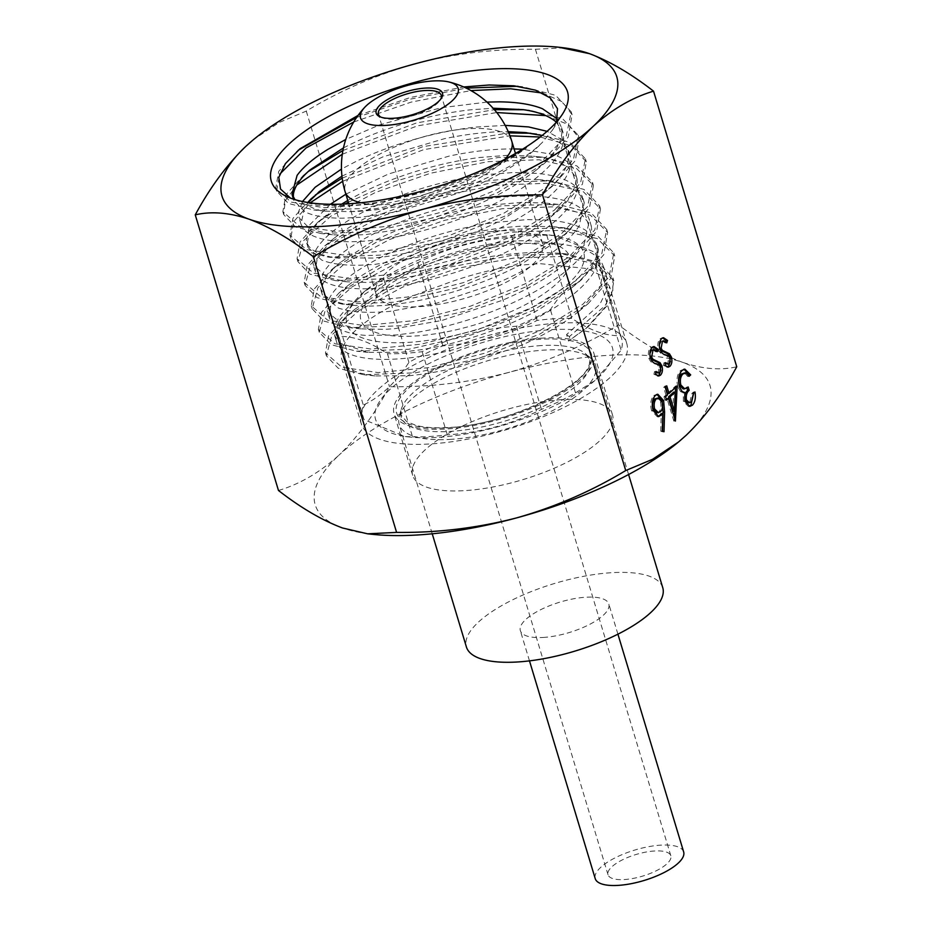 <?xml version="1.0" encoding="UTF-8"?>
<svg xmlns="http://www.w3.org/2000/svg" width="932" height="932" viewBox="0 0 932 932"><rect width="100%" height="100%" fill="white"/><g stroke="black" fill="none" stroke-linecap="round" stroke-linejoin="round"><path stroke-width="0.7" stroke-dasharray="4.66 3.5" d="M683.657 851.918A46.192 15.902 -16.8 0 0 660.974 845.138A46.192 15.902 -16.8 0 0 614.91 857.941A46.192 15.902 -16.8 0 0 595.222 878.62M543.041 637.465A46.192 15.902 -16.8 0 0 589.106 624.661A46.192 15.902 -16.8 0 0 608.806 603.983A46.192 15.902 -16.8 0 0 586.123 597.214A46.192 15.902 -16.8 0 0 540.059 610.006A46.192 15.902 -16.8 0 0 520.359 630.684A46.192 15.902 -16.8 0 0 543.041 637.465M412.538 436.84A135.187 46.553 -16.8 0 0 429.174 436.537A135.187 46.553 -16.8 0 0 447.29 434.848C480.423 432.716 511.808 424.246 541.457 409.428A135.187 46.553 -16.8 0 0 575.498 392.861L595.024 380.442L621.131 350.211A135.187 46.553 -16.8 0 0 621.621 338.549A135.187 46.553 -16.8 0 0 620.421 335.637C606.219 336.219 590.038 330.476 571.875 318.406A135.187 46.553 -16.8 0 0 555.239 318.721A135.187 46.553 -16.8 0 0 537.123 320.41C507.8 335.136 476.403 343.605 442.956 345.819A135.187 46.553 -16.8 0 0 408.915 362.397C395.611 382.912 380.396 397.125 363.294 405.036A135.187 46.553 -16.8 0 0 362.793 416.697A135.187 46.553 -16.8 0 0 364.004 419.621L405.07 436.549L412.538 436.84L387.432 353.671C369.433 341.66 353.251 335.928 338.887 336.452A135.187 46.553 163.2 0 1 337.687 333.528A135.187 46.553 163.2 0 1 338.176 321.866L364.272 291.646L383.809 279.227A135.187 46.553 163.2 0 1 417.851 262.661C447.174 247.935 478.559 239.454 512.018 237.241A135.187 46.553 163.2 0 1 530.133 235.551A135.187 46.553 163.2 0 1 546.769 235.248L554.237 235.54L595.303 252.467A135.187 46.553 163.2 0 1 596.515 255.391A135.187 46.553 163.2 0 1 596.014 267.053C578.912 274.963 563.697 289.176 550.393 309.692A135.187 46.553 163.2 0 1 516.351 326.258C483.219 328.39 451.834 336.86 422.184 351.679A135.187 46.553 163.2 0 1 404.069 353.368A135.187 46.553 163.2 0 1 387.432 353.671M436.316 437.481A123.723 42.604 163.2 0 1 410.36 437.096A123.723 42.604 163.2 0 1 398.64 382.155A123.723 42.604 163.2 0 1 551.686 329.66A123.723 42.604 163.2 0 1 593.288 381.875A123.723 42.604 163.2 0 1 436.316 437.481M449.562 439.426A102.555 35.323 -16.8 0 0 551.826 411.012A102.555 35.323 -16.8 0 0 595.548 365.099A102.555 35.323 -16.8 0 0 591.168 358.61A102.555 35.323 -16.8 0 0 545.197 350.048A102.555 35.323 -16.8 0 0 399.257 416.546A102.555 35.323 -16.8 0 0 399.199 424.386A102.555 35.323 -16.8 0 0 449.562 439.426M522.992 234.596A123.723 42.604 -16.8 0 0 366.008 290.213A123.723 42.604 -16.8 0 0 407.61 342.428A123.723 42.604 -16.8 0 0 560.656 289.922A123.723 42.604 -16.8 0 0 548.948 234.981A123.723 42.604 -16.8 0 0 522.992 234.596M380.873 117.129A32.806 11.3 -16.8 0 0 381.829 117.618A32.806 11.3 -16.8 0 0 394.551 119.133A32.806 11.3 -16.8 0 0 440.265 99.98A32.806 11.3 -16.8 0 0 440.778 99.037M654.73 850.974A32.806 11.3 -16.8 0 0 622.017 860.061A32.806 11.3 -16.8 0 0 608.025 874.752A32.806 11.3 -16.8 0 0 624.137 879.563A32.806 11.3 -16.8 0 0 656.862 870.476A32.806 11.3 -16.8 0 0 670.842 855.786A32.806 11.3 -16.8 0 0 654.73 850.974M662.757 587.696A102.555 35.323 -16.8 0 0 612.394 572.644A102.555 35.323 -16.8 0 0 510.13 601.07A102.555 35.323 -16.8 0 0 466.408 646.983M516.351 326.258L541.457 409.428M447.29 434.848L422.184 351.679M596.014 267.053L621.131 350.211M575.498 392.861L550.393 309.692M546.769 235.248L571.875 318.406M620.421 335.637L595.303 252.467M417.851 262.661L442.956 345.819M537.123 320.41L512.018 237.241M338.176 321.866L363.294 405.036M408.915 362.397L383.809 279.227M364.004 419.621L338.887 336.452M542.669 338.083A104.384 35.952 -16.8 0 0 438.576 367.01A104.384 35.952 -16.8 0 0 394.073 413.738A104.384 35.952 -16.8 0 0 445.333 429.058A104.384 35.952 -16.8 0 0 549.426 400.131A104.384 35.952 -16.8 0 0 593.94 353.403A104.384 35.952 -16.8 0 0 542.669 338.083M561.274 399.7A104.384 35.952 -16.8 0 0 457.181 428.627A104.384 35.952 -16.8 0 0 412.666 475.355A104.384 35.952 -16.8 0 0 463.938 490.675A104.384 35.952 -16.8 0 0 568.031 461.748A104.384 35.952 -16.8 0 0 612.534 415.008A104.384 35.952 -16.8 0 0 561.274 399.7M278.47 490.477C299.626 484.232 319.793 472.454 338.98 455.154A206.205 71.018 -16.8 0 0 342.522 527.99A206.205 71.018 -16.8 0 0 373.208 534.397M564.338 47.812L535.411 49.256C494.81 48.744 454.944 53.532 415.847 63.621C376.912 74.607 340.39 90.439 306.279 111.094L279.216 122.441L253.492 139.637M341.601 358.564C343.454 365.228 349.803 370.132 360.672 373.278L375.06 375.934L408.74 375.747C425.178 374.245 442.747 371.064 461.457 366.206L521.64 345.166C540.956 336.557 557.546 327.202 571.421 317.125L579.11 311.16L600.15 287.627L603.68 267.076L601.664 262.556C597.284 255.438 588.57 250.195 575.533 246.84C564.175 243.974 550.497 242.739 534.502 243.124L527.151 243.415C507.987 244.51 487.82 247.586 466.641 252.665C445.473 257.791 425.493 264.315 406.69 272.249C387.957 280.206 372.334 288.675 359.845 297.669C347.461 306.651 339.481 315.156 335.904 323.183L334.623 335.473L339.807 343.023L368.035 352.401L401.634 352.214L421.742 349.64C441.395 346.413 461.561 341.287 482.228 334.273C502.884 327.214 521.873 318.93 539.197 309.424L572.12 287.534L580.496 279.984C590.655 269.896 596.247 260.494 597.284 251.803L596.585 243.543L585.902 230.472C577.292 224.962 564.885 221.513 548.645 220.138L527.395 219.591L493.284 222.597C472.664 225.626 452.032 230.425 431.4 236.984C410.791 243.59 392.314 251.232 375.957 259.888C359.694 268.556 347.228 277.293 338.584 286.089C330.045 294.873 326.2 302.737 327.039 309.692L327.516 311.929L343.663 325.338L360.882 328.868L384.846 329.357L394.527 328.681L441.756 320.526L502.255 300.349C521.885 291.961 538.952 282.745 553.457 272.726L564.897 264.082L584.422 243.124L589.478 220.01L588.488 217.424C584.97 210.015 577.036 204.446 564.699 200.706C552.793 197.188 537.985 195.638 520.289 196.058L517.959 196.128C499.191 196.815 479.223 199.541 458.055 204.283C436.875 209.083 416.697 215.362 397.51 223.097C378.38 230.868 362.222 239.244 349.022 248.215C335.939 257.197 327.179 265.771 322.74 273.961L320.41 288.396L324.091 294.535C329.427 300.034 338.957 303.599 352.68 305.207L342.265 304.135L316.903 297.611L305.067 285.25L310.775 264.14L337.897 239.757L382.388 216.038L437.516 196.803L494.974 185.235L546.07 183.289L583.106 191.491L600.499 208.826L596.643 231.229L573.797 256.731L525.904 286.846L464.59 311.3L401.704 325.711L349.407 327.656L323.963 321.132L312.15 308.737L317.94 287.604L345.131 263.22L389.658 239.501L444.809 220.29L502.255 208.733L553.328 206.822L590.294 215.071L607.617 232.429L603.738 254.762L581.02 280.171L533.162 310.298L471.837 334.786L408.903 349.244L356.548 351.201L331.116 344.689L319.28 332.305L325 311.195L352.133 286.811L396.613 263.092L451.74 243.869L509.187 232.301L560.272 230.355L597.307 238.557L614.712 255.892L610.856 278.307L587.999 303.809L540.094 333.924L478.768 358.377L415.87 372.788L363.573 374.722L338.188 368.198L326.363 355.826L332.025 334.844L358.867 310.612L402.904 286.986L457.74 268.241L513.392 258.152L562.252 256.44L597.377 264.385L613.838 280.847L610.192 302.201L588.535 326.351L568.532 341.065L586.007 328.437L606.103 306.057L609.528 286.415L602.258 276.117L587.731 268.637L540.723 263.721C508.546 265.014 475.029 272.389 440.172 285.833C419.784 292.695 401.704 300.512 385.918 309.261C370.237 318.033 358.459 326.771 350.618 335.473C342.894 344.164 339.889 351.865 341.601 358.564L361.243 423.652A138.67 47.753 -16.8 0 0 429.349 444.005A138.67 47.753 -16.8 0 0 567.635 405.571A138.67 47.753 -16.8 0 0 626.758 343.489A138.67 47.753 -16.8 0 0 558.664 323.136A138.67 47.753 -16.8 0 0 420.379 361.569A138.67 47.753 -16.8 0 0 361.243 423.652M347.764 200.45L360.94 193.285C377.844 184.734 396.683 177.29 417.478 170.952C438.285 164.661 458.893 160.188 479.304 157.531L507.975 155.271L533.465 156.226C549.123 158.009 560.843 161.819 568.637 167.667L577.164 179.212L577.49 189.813C575.592 198.714 569.172 208.22 558.256 218.344C547.224 228.48 532.848 238.231 515.128 247.609C497.327 256.964 478.058 265.014 457.309 271.783C436.56 278.493 416.499 283.27 397.16 286.112L382.213 287.895C369.049 289.071 357.469 289.095 347.473 287.953C333.749 286.345 324.22 282.78 318.884 277.282L315.202 271.142L317.532 256.708L333.679 238.534L343.815 230.961C357.003 221.991 373.173 213.614 392.302 205.844C411.49 198.108 431.667 191.829 452.836 187.029C474.004 182.288 493.983 179.561 512.751 178.874L539.477 179.643L559.491 183.453C571.829 187.192 579.751 192.761 583.281 200.17L584.271 202.745L579.215 225.859C572.97 235.563 562.648 245.431 548.249 255.473C533.745 265.492 516.678 274.707 497.047 283.095L436.549 303.273L389.32 311.428L379.639 312.103C362.42 312.884 348.696 311.544 338.456 308.084L322.309 294.675L321.831 292.438C320.992 285.483 324.837 277.62 333.365 268.835L340.681 262.16L370.75 242.635C387.106 233.967 405.583 226.336 426.192 219.731C446.824 213.16 467.456 208.372 488.077 205.343L522.188 202.337L546.525 203.164L580.694 213.218L591.366 226.29L592.065 234.549C591.039 243.24 585.447 252.642 575.277 262.731C565.002 272.831 551.231 282.652 533.978 292.17C516.654 301.677 497.665 309.96 477.021 317.02C456.342 324.033 436.188 329.159 416.534 332.386L396.426 334.961L365.426 335.392C351.049 334.169 340.786 330.953 334.6 325.769L329.415 318.208L330.697 305.917L347.904 285.6L354.638 280.416C367.126 271.422 382.737 262.952 401.482 254.995C420.285 247.062 440.265 240.538 461.433 235.412C482.613 230.332 502.779 227.245 521.943 226.161L553.725 226.721L570.326 229.575C583.362 232.942 592.076 238.184 596.457 245.302L598.472 249.823L594.942 270.373C589.548 279.95 579.972 289.782 566.202 299.871C552.338 309.948 535.749 319.292 516.433 327.913L456.249 348.952C437.539 353.81 419.971 356.991 403.533 358.494L398.488 358.902C380.792 360.078 366.451 359.123 355.465 356.024C344.595 352.878 338.234 347.962 336.394 341.31C334.681 334.611 337.687 326.911 345.411 318.22L354.906 309.214L380.71 292.007C396.496 283.258 414.577 275.441 434.964 268.579C470.788 258.63 504.899 253.213 537.286 252.339L560.027 253.271L591.797 261.601L606.848 277.55L606.848 290.19L599.812 304.403L566.563 334.576L568.532 341.065M334.623 335.473L336.394 341.31M352.68 305.207C362.676 306.348 374.256 306.325 387.421 305.148L402.368 303.366C421.718 300.523 441.768 295.747 462.528 289.036C483.265 282.268 502.546 274.218 520.336 264.863L557.907 240.468L563.464 235.61C574.392 225.474 580.799 215.968 582.698 207.067L582.372 196.466L573.844 184.92C566.05 179.072 554.33 175.263 538.684 173.48L513.183 172.525L484.512 174.785C464.101 177.441 443.492 181.915 422.685 188.206C401.89 194.543 383.052 201.988 366.148 210.539C349.337 219.102 336.207 227.816 326.748 236.681C317.428 245.535 312.744 253.562 312.709 260.75L313.303 264.863L326.864 277.305L346.704 281.802L366.125 282.454L380.314 281.615L422.08 274.754L482.799 255.473C502.697 247.318 520.207 238.266 535.329 228.305L550.707 217.005L568.462 198.632C575.394 188.846 577.607 180.086 575.079 172.362C572.423 164.684 565.293 158.79 553.678 154.677L522.584 149.202M542.121 135.501L548.47 137.412C560.085 141.536 567.215 147.431 569.871 155.108C572.399 162.832 570.186 171.581 563.254 181.379C556.194 191.2 545.15 201.091 530.122 211.051C515 221.012 497.49 230.064 477.592 238.219L416.872 257.5L375.107 264.35L360.917 265.201C344.199 265.585 331.116 263.861 321.657 260.04L308.096 247.609L307.49 243.497C307.537 236.309 312.22 228.282 321.54 219.428L341.718 204.131M330.406 204.271L309.808 224.705L306.209 241.33L308.597 245.966C313.082 251.768 321.855 255.671 334.903 257.675L373.208 258.082L383.075 256.999C402.088 254.541 421.998 250.114 442.805 243.718C463.612 237.264 483.125 229.447 501.358 220.255L546.257 191.223C557.907 181.088 565.118 171.465 567.891 162.389L568.159 149.4L561.577 139.462L547.084 131.319M514.103 148.922L506.076 148.992C488.415 149.47 469.542 151.811 449.445 156.005L388.434 174.004L345.877 194.171M341.962 176.16L383.215 156.751L444.238 138.74C464.322 134.558 483.207 132.216 500.868 131.727L508.243 131.668M556.322 122.162L562.94 132.146L563.732 139.509L562.672 145.124C559.911 154.211 552.688 163.822 541.038 173.969C529.283 184.117 514.313 193.798 496.15 203.001C477.918 212.193 458.393 220.01 437.597 226.453C416.779 232.86 396.869 237.287 377.868 239.745L368 240.817C353.181 242.145 340.413 242.005 329.695 240.421C316.647 238.417 307.875 234.515 303.389 228.713L300.989 224.076L304.589 207.452L308.166 202.547M302.481 201.522L298.601 211.75L299.102 217.797L310.263 229.167L332.526 234.736L347.543 235.447L366.113 234.538L402.449 228.899L453.791 214.104L463.274 210.527C483.475 202.605 501.416 193.705 517.085 183.849L536.529 169.904L552.292 154.188C560.039 144.285 563.091 135.35 561.448 127.369L557.418 119.028M505.191 125.377L475.67 127.078C455.527 129.35 434.964 133.497 414.006 139.509C393.071 145.567 373.895 152.801 356.478 161.213L341.462 169.076M343.465 147.897L351.271 143.959C368.688 135.548 387.863 128.313 408.798 122.255C429.757 116.244 450.307 112.096 470.462 109.825L493.762 108.205M350.164 211.634A138.67 47.753 -16.8 0 0 359.088 211.296A138.67 47.753 -16.8 0 0 542.401 142.351C534.712 150.506 524.518 158.603 511.831 166.618C496.127 176.486 478.209 185.375 458.066 193.274L397.242 211.634L360.905 217.284L342.335 218.193C326.153 218.17 313.735 216.084 305.055 211.913L293.883 200.543L293.312 197.293M294.966 199.623L317.311 210.038L325.291 211.18L350.176 211.634L358.529 210.947C409.474 206.147 482.974 179.48 526.72 147.827C498.69 165.931 464.625 180.587 424.549 191.806C397.801 199.39 372.94 203.98 349.966 205.564L317.066 205.25L293.126 199.413L290.423 198.073M486.958 102.089L440.836 107.797L379.44 124.958L345.772 139.462M577.164 179.212L575.079 172.362M348.3 202.197L394.131 181.67L446.463 166.047L498.597 157.496L543.857 157.31L533.465 156.226M569.871 155.108L568.159 149.4M358.051 115.44L410.162 97.534L463.67 86.967M556.555 121.882L552.664 129.793L542.401 142.351M509.058 372.346A206.205 71.018 -16.8 0 0 338.98 455.154C357.655 437.166 374.489 414.356 389.483 386.722C430.095 387.223 469.949 382.435 509.058 372.346C547.981 361.36 584.504 345.527 618.627 324.872C641.111 342.312 662.466 354.812 682.69 362.373A206.205 71.018 -16.8 0 0 509.058 372.346M678.403 442.094A206.205 71.018 -16.8 0 0 686.232 435.221A206.205 71.018 -16.8 0 0 682.69 362.373C702.681 369.084 720.704 370.552 736.746 366.777M535.411 49.256L618.627 324.872M306.279 111.094L389.483 386.722M526.72 147.827L478.116 175.006L419.936 196.372L361.919 208.617L313.793 209.98L288.466 203.467L276.641 191.13L279.612 174.272M353.729 121.999L411.233 102.089L470.916 90.579M542.715 93.084L562.392 101.868L572.108 114.752L568.205 137.109L545.418 162.552L497.572 192.668L436.269 217.121L373.371 231.567L321.051 233.524L295.56 227L283.736 214.593L285.204 200.834L296.819 185.025M342.324 154.211L417.454 125.867L496.756 112.551M545.779 115.615L568.252 124.515L579.18 138.262L575.324 160.619L552.571 186.062L504.678 216.201L443.306 240.689L380.361 255.123L328.017 257.057L302.679 250.533L290.854 238.196L293.568 221.804L310.181 202.838M342.673 181.286L423.664 149.644L509.944 135.827M540.211 137.016L571.479 145.718L586.31 161.784L582.418 184.175L559.608 209.642L511.738 239.757L450.424 264.21L387.549 278.645L335.229 280.59L309.762 274.066L297.937 261.659L303.739 240.526L330.93 216.142L375.445 192.435L430.584 173.224L488.03 161.667L539.092 159.756L576.069 167.993L593.404 185.351L589.537 207.685L566.807 233.105L518.926 263.243L457.577 287.743L394.62 302.189L342.265 304.135M543.857 157.31L576.92 165.908L592.507 182.404L587.638 206.461L561.379 233.781L517.784 260.436L463.542 282.594L406.993 297.098L356.805 301.98L320.678 296.702L304.182 282.314L307.164 265.422L324.79 245.885L369.468 218.566L429.85 195.79L494.449 182.241L550.975 180.855L583.991 189.429L599.614 205.89L594.791 229.948L568.52 257.29L524.891 283.969L470.625 306.127L414.041 320.643L363.83 325.513L327.703 320.224L311.265 305.789L314.282 288.967L331.78 269.523L376.412 242.18L436.793 219.37L501.428 205.786L558.012 204.364L591.133 212.962L606.732 229.493L601.839 253.551L575.557 280.87L531.951 307.525L477.708 329.683L421.159 344.176L370.983 349.046L334.868 343.768L318.395 329.369L321.389 312.488L339.003 292.951L383.693 265.62L444.086 242.844L508.697 229.307L565.211 227.921L598.204 236.495L613.815 252.945L609.004 277.002L582.756 304.345L539.139 331.011L484.873 353.181L428.301 367.697L378.089 372.579L341.951 367.301L325.478 352.878L328.483 336.044L346.005 316.577L390.1 289.491L449.876 267.111L512.425 255.217L566.376 253.935L598.029 262.195L612.941 277.899L612.79 291.017L605.089 305.696L569.347 336.65L570.244 339.598M424.549 191.806L371.029 204.248L324.348 207.766L291.04 202.093L275.755 188.182L278.738 171.313L298.182 150.285M356.641 117.444L410.453 99.118L466.128 88.097M517.994 86.292L522.479 86.699L555.588 95.297L571.211 111.805L566.318 135.874L540.024 163.205L496.383 189.872L442.118 212.018L385.557 226.523L335.369 231.381L299.277 226.08L282.85 211.646L285.868 194.823L303.366 175.367L308.177 171.57M342.929 150.506L416.686 122.884L494.379 109.685M523.679 109.72L529.702 110.244L562.707 118.842L578.294 135.315L573.448 159.372L547.201 186.691L503.606 213.346L449.364 235.516L392.815 250.021L342.627 254.902L306.488 249.636L289.969 235.248L292.951 218.368L310.566 198.831L315.284 195.103M342.195 178.117L422.883 146.674L508.779 132.903M530.821 133.264L536.716 133.777L569.79 142.363L585.413 158.836L580.554 182.905L554.272 210.248L510.643 236.914L456.365 259.073L399.793 273.589L349.593 278.447L313.478 273.146L297.052 258.712L300.069 241.901L317.556 222.445L345.05 203.992M566.563 334.576L569.347 336.65M687.967 402.845L691.416 401.808M689.878 401.89L691.917 393.479L693.466 393.397M691.917 393.479L693.455 392.046L694.992 391.964M693.455 392.046L693.629 393.234M689.167 406.305L688.399 406.434L683.342 401.354L684.88 401.273M683.342 401.354L683.284 392.71L684.834 392.628M683.284 392.71L680.581 391.638L682.131 391.545M680.581 391.638L677.797 386.733L679.346 386.64M677.797 386.733C676.189 379.65 677.098 374.256 680.5 370.575L682.049 370.482M680.5 370.575L684.065 369.235M688.655 375.41L687.606 376.4L689.144 376.307M687.606 376.4L684.892 373.091L686.43 372.998M684.892 373.091L683.68 372.87M683.156 388.924L688.154 386.978M686.616 387.071L686.872 387.933M667.498 393.56L675.607 385.988L677.145 385.895M675.607 385.988L675.549 387.386M674.325 417.478L674.186 420.891L675.327 420.821M674.186 420.891L675.409 421.089M673.871 421.182L666.986 398.372M666.24 399.071L665.005 400.212L666.555 400.131M665.005 400.212L663.992 396.834L665.53 396.752M663.992 396.834L665.961 394.993L667.51 394.9M665.961 394.993L663.666 387.386L665.215 387.304M663.666 387.386L665.203 385.953L666.741 385.871M665.203 385.953L665.518 387.013M672.834 411.245L673.615 392.174M662.501 431.143L662.477 431.831L664.015 431.749M662.477 431.831L660.753 431.143L662.303 431.062M660.753 431.143L661.254 413.61M657.98 416.581L657.235 416.721L651.561 410.569L653.099 410.476M651.561 410.569C649.977 404.057 650.734 399.024 653.856 395.483L655.394 395.389M653.856 395.483L657.048 394.376M656.92 412.853L658.877 411.909C660.986 409.637 661.522 406.34 660.485 401.983L656.594 398.046M658.877 411.909L660.427 411.816M660.485 401.983L662.035 401.902M657.072 373.01L658.225 372.474L659.215 367.255L657.293 364.692L654.66 363.783C652.272 363.527 650.35 361.698 648.87 358.296C647.822 353.612 648.404 350.024 650.618 347.508L652.167 347.415M650.618 347.508L653.262 346.704M656.163 350.514L655.767 351.795L657.305 351.714M655.767 351.795L652.586 349.686M649.895 353.438L650.233 357.538M660.59 366.684L660.904 370.167M657.992 375.911L653.914 374.245L655.452 374.151M653.914 374.245L654.532 371.588L656.07 371.495M654.532 371.588L655.825 372.59M658.225 372.474L659.763 372.381M659.215 367.255L660.765 367.173M657.293 364.692L658.831 364.61M654.66 363.783L656.198 363.701M648.87 358.296L650.408 358.203M666.531 364.167L667.685 363.62L668.687 358.412L666.753 355.849L664.132 354.941C661.743 354.684 659.809 352.855 658.341 349.442C657.281 344.77 657.864 341.17 660.089 338.666L661.627 338.572M660.089 338.666L662.734 337.85M665.634 341.671L665.238 342.953L666.776 342.86M665.238 342.953L662.058 340.832M659.355 344.584L659.611 348.335M670.061 357.841L670.364 361.325M667.463 367.057L663.374 365.391L664.924 365.309M663.374 365.391L663.992 362.734L665.541 362.653M663.992 362.734L665.285 363.736M667.685 363.62L669.234 363.538M668.687 358.412L670.224 358.319M666.753 355.849L668.302 355.756M664.132 354.941L665.669 354.847M658.341 349.442L659.879 349.36M446.568 427.905A101.728 35.032 -16.8 0 0 579.657 378.648A101.728 35.032 -16.8 0 0 541.434 339.236A101.728 35.032 -16.8 0 0 408.344 388.493A101.728 35.032 -16.8 0 0 446.568 427.905M541.445 345.562A98.559 33.936 -16.8 0 0 401.203 409.474A98.559 33.936 -16.8 0 0 449.539 431.458A98.559 33.936 -16.8 0 0 555.95 399.77A98.559 33.936 -16.8 0 0 585.622 353.787A98.559 33.936 -16.8 0 0 541.445 345.562M516.153 240.992A109.067 37.56 -16.8 0 0 373.476 293.79A109.067 37.56 -16.8 0 0 414.449 336.044A109.067 37.56 -16.8 0 0 557.138 283.246A109.067 37.56 -16.8 0 0 516.153 240.992M499.925 230.81A87.072 29.987 -16.8 0 0 413.109 254.937A87.072 29.987 -16.8 0 0 375.98 293.906A87.072 29.987 -16.8 0 0 418.736 306.686A87.072 29.987 -16.8 0 0 505.563 282.559A87.072 29.987 -16.8 0 0 542.68 243.578A87.072 29.987 -16.8 0 0 499.925 230.81M360.754 202.78A87.072 29.987 -16.8 0 0 387.898 204.551A87.072 29.987 -16.8 0 0 501.812 162.401A87.072 29.987 -16.8 0 0 504.946 159.244M511.843 141.443A87.072 29.987 -16.8 0 0 469.087 128.663A87.072 29.987 -16.8 0 0 355.185 170.812A87.072 29.987 -16.8 0 0 345.143 191.771M591.168 358.61L585.622 353.787L588.873 358.517C598.635 380.209 509.28 425.866 447.36 427.532C434.685 428.219 424.305 427.52 416.196 425.435L406.713 421.648L401.121 415.206L401.203 409.474L399.257 416.546M617.916 634.168L608.806 603.983M410.36 437.096L405.07 436.549M366.008 290.213L364.272 291.646M515.478 153.454L542.68 243.578L544.381 246.77C541.189 244.079 530.215 242.879 511.447 243.182C493.972 244.231 474.994 247.819 454.49 253.947L413.295 270.094L390.636 283.491C380.536 291.751 375.724 296.527 376.19 297.832L375.98 293.906L348.778 203.782M381.829 117.618L379.755 116.686M608.025 874.752L378.439 114.31M628.587 474.516L595.548 365.099M432.238 533.803L399.199 424.386M670.842 855.786L441.255 95.344M440.265 99.98L441.465 98.058M548.948 234.981L554.237 235.528M593.288 381.875L595.024 380.442M621.621 338.549L596.515 255.391M362.793 416.697L337.687 333.528M529.481 660.87L520.359 630.684M412.666 475.355L394.073 413.738M329.415 318.208L327.516 311.929M322.309 294.675L320.41 288.396M315.202 271.142L313.303 264.863M308.096 247.609L306.197 241.33M300.989 224.076L299.102 217.797M293.883 200.543L293.464 199.145M598.472 249.823L596.585 243.543M591.366 226.29L589.478 220.01M584.271 202.745L582.372 196.466M562.951 132.146L561.052 125.867M293.126 199.413L287.266 196.769M552.664 129.793L562.823 113.576M626.758 343.489L609.528 286.415M606.848 277.55L603.691 267.076M612.534 415.008L593.94 353.403M276.641 191.13L275.755 188.182M572.108 114.752L571.211 111.805M283.736 214.593L282.85 211.646M579.18 138.262L578.294 135.315M290.854 238.196L289.969 235.248M586.31 161.784L585.413 158.836M297.937 261.659L297.052 258.712M593.404 185.351L592.507 182.404M305.067 285.25L304.182 282.314M600.499 208.826L599.614 205.89M312.15 308.737L311.265 305.789M607.617 232.429L606.732 229.493M319.28 332.305L318.395 329.369M614.712 255.892L613.815 252.945M326.363 355.826L325.478 352.878M613.838 280.847L612.941 277.899M296.329 151.788L299.964 148.782M522.479 86.699L513.893 85.802M303.366 175.367L312.278 167.993M529.702 110.244L518.215 109.044M310.566 198.831L318.441 192.318M536.716 133.777L526.79 132.74M317.556 222.445L326.48 215.082M324.79 245.885L333.691 238.534M550.975 180.855L539.477 179.655M331.78 269.523L340.681 262.16M558.012 204.364L546.525 203.176M339.003 292.951L347.904 285.6M565.211 227.921L553.725 226.721M346.005 316.577L354.906 309.214M566.376 253.935L560.027 253.271M325.291 211.18L313.793 209.98M536.517 169.904L545.418 162.552M332.526 234.724L321.051 233.524M543.671 193.413L552.571 186.062M339.516 258.257L328.017 257.057M550.707 216.993L559.608 209.642M346.704 281.79L335.229 280.59M557.907 240.456L566.807 233.105M564.897 264.082L573.797 256.731M360.882 328.856L349.407 327.656M572.12 287.522L581.02 280.171M368.035 352.401L356.548 351.201M579.098 311.16L587.999 303.809M375.06 375.922L363.573 374.722M586.007 328.437L588.535 326.351M689.948 406.352L688.399 406.434M684.81 369.107L683.273 369.188M658.773 416.639L657.235 416.721M657.806 394.248L656.268 394.329M654.031 346.529L652.493 346.622M658.773 375.992L657.235 376.085M663.502 337.687L661.953 337.768M668.244 367.15L666.695 367.243"/><path stroke-width="1.4" d="M529.481 660.87L595.222 878.62A46.192 15.902 -16.8 0 0 617.904 885.4A46.192 15.902 -16.8 0 0 663.957 872.597A46.192 15.902 -16.8 0 0 683.657 851.918L617.916 634.168M385.568 125.401A50.992 17.557 -16.8 0 0 446.242 105.502A50.992 17.557 -16.8 0 0 448.828 81.946A50.992 17.557 -16.8 0 0 433.124 80.956A50.992 17.557 -16.8 0 0 364.715 107.343A50.992 17.557 -16.8 0 0 385.568 125.401M425.505 88.086A34.647 11.93 -16.8 0 0 386.081 100.423A34.647 11.93 -16.8 0 0 379.755 116.686A34.647 11.93 -16.8 0 0 393.199 118.282A34.647 11.93 -16.8 0 0 441.465 98.058A34.647 11.93 -16.8 0 0 425.505 88.086M440.778 99.037A32.806 11.3 -16.8 0 0 441.255 95.344A32.806 11.3 -16.8 0 0 425.143 90.532A32.806 11.3 -16.8 0 0 392.43 99.619A32.806 11.3 -16.8 0 0 378.439 114.31A32.806 11.3 -16.8 0 0 380.873 117.129M432.238 533.803L466.408 646.983A102.555 35.323 -16.8 0 0 516.759 662.023A102.555 35.323 -16.8 0 0 619.034 633.609A102.555 35.323 -16.8 0 0 662.757 587.696L628.587 474.516M367.662 533.826L373.208 534.397A206.205 71.018 -16.8 0 0 416.453 535.038A206.205 71.018 -16.8 0 0 516.153 518.017C476.951 528.118 437.096 532.906 396.589 532.393L367.662 533.826L342.522 527.99C322.251 520.394 300.896 507.893 278.47 490.477L195.254 214.861C211.331 211.098 229.354 212.566 249.31 219.265A206.205 71.018 -16.8 0 0 422.942 209.292A206.205 71.018 -16.8 0 0 593.02 126.496C611.951 109.335 632.117 97.557 653.53 91.161L736.746 366.777C721.752 394.422 704.907 417.233 686.232 435.221L678.508 442.001L652.575 459.301L625.721 470.543C591.517 491.246 554.994 507.066 516.153 518.017A206.205 71.018 -16.8 0 0 678.088 442.351A206.205 71.018 -16.8 0 0 678.403 442.094M653.53 91.161C631.046 73.721 609.691 61.221 589.478 53.66A206.205 71.018 -16.8 0 0 558.792 47.241A206.205 71.018 -16.8 0 0 515.547 46.6A206.205 71.018 -16.8 0 0 415.847 63.621A206.205 71.018 -16.8 0 0 253.912 139.287A206.205 71.018 -16.8 0 0 245.768 146.429A206.205 71.018 -16.8 0 0 249.31 219.265C269.581 226.86 290.935 239.361 313.373 256.778C347.578 236.076 384.101 220.243 422.942 209.292C462.144 199.203 501.998 194.404 542.517 194.928L625.721 470.543M341.718 204.131L347.764 200.45M345.877 194.171L330.406 204.271M308.166 202.547L319.455 191.479L341.962 176.16M341.462 169.076L315.132 187.262L302.481 201.522M293.312 197.293L293.394 194.497C294.302 187.087 299.824 178.921 309.925 169.997L343.465 147.897M345.772 139.462L327.936 149.341C313.513 158.254 303.238 166.945 297.087 175.414L291.996 194.264L294.966 199.623M557.418 119.028L542.471 108.741C531.485 104.314 517.074 102.019 499.261 101.856L486.958 102.089M493.086 108.217L523.341 109.673C538.393 111.852 549.402 116.022 556.369 122.209M522.584 149.202L514.103 148.922M547.084 131.319L528.549 126.927L505.191 125.377M508.243 131.668L525.24 132.565L542.121 135.501M491.525 69.05A154.7 53.275 -16.8 0 0 315.517 124.154A154.7 53.275 -16.8 0 0 287.266 196.769A154.7 53.275 -16.8 0 0 347.263 203.875A154.7 53.275 -16.8 0 0 562.823 113.576A154.7 53.275 -16.8 0 0 491.525 69.05M290.423 198.073L280.52 189.033L278.819 177.301L285.402 163.624L299.964 148.782L358.051 115.44M463.67 86.967L489.195 84.998L513.893 85.802L535.481 90.159L550.323 97.942L557.487 108.718L556.555 121.882M650.408 358.203C649.359 353.519 649.942 349.931 652.167 347.415L654.031 346.529L658.062 349.29L657.305 351.714L654.124 349.593L652.983 350.129L651.654 357.096L652.924 359.228L659.984 362.618L661.953 365.915C662.908 369.969 662.407 373.068 660.438 375.212L658.773 375.992L655.452 374.151L656.07 371.495L658.609 372.928L659.763 372.381L660.765 367.173L658.831 364.61L656.198 363.701C653.821 363.445 651.887 361.604 650.408 358.203M669.036 393.467L677.145 385.895L675.409 421.089L668.524 398.279L666.555 400.131L665.53 396.752L667.51 394.9L665.215 387.304L666.741 385.871L669.036 393.467L667.498 393.56L665.518 387.013M542.517 194.928C557.301 167.574 574.135 144.763 593.02 126.496A206.205 71.018 -16.8 0 0 589.478 53.66L558.792 47.241M686.418 399.851L689.505 402.764L691.416 401.808L693.466 393.397L694.992 391.964C695.936 397.813 695.097 402.205 692.453 405.164L689.948 406.352L684.88 401.273L684.834 392.628L682.131 391.545L679.346 386.64C677.739 379.557 678.636 374.175 682.049 370.482L684.81 369.107L690.682 374.874L689.144 376.307L686.43 372.998L683.039 373.895C680.558 376.272 679.812 379.953 680.791 384.928L684.694 388.842L688.154 386.978L689.179 390.357C686.802 392.232 685.882 395.401 686.418 399.851L684.88 399.933L687.967 402.845L689.505 402.764M663.607 400.585L664.586 411.944L664.015 431.749L662.303 431.062L662.792 413.528L658.773 416.639L653.099 410.476C651.515 403.964 652.284 398.931 655.394 395.389L657.806 394.248L663.607 400.585L662.058 400.678L663.036 412.026L662.501 431.143M659.879 349.36C658.831 344.677 659.413 341.077 661.627 338.572L663.502 337.687L667.533 340.448L666.776 342.86L663.596 340.751L662.454 341.275L661.114 348.242L662.384 350.374L669.444 353.764L671.424 357.061C672.38 361.115 671.867 364.226 669.91 366.369L668.244 367.15L664.924 365.309L665.541 362.653L668.081 364.074L669.234 363.538L670.224 358.319L668.302 355.756L665.669 354.847C663.281 354.591 661.359 352.762 659.879 349.36M252.898 140.126L245.768 146.429C226.872 164.708 210.038 187.518 195.254 214.861M313.373 256.778L396.589 532.393M279.612 174.272L306.08 147.967L353.729 121.999M470.916 90.579L510.713 88.785L542.715 93.084M296.819 185.025L342.324 154.211M496.756 112.551L545.779 115.615M310.181 202.838L342.673 181.286M509.944 135.827L540.211 137.016M298.182 150.285L356.641 117.444M466.128 88.097L517.994 86.292M308.177 171.57L342.929 150.506M494.379 109.685L523.679 109.72M315.284 195.103L342.195 178.117M508.779 132.903L530.821 133.264M345.05 203.992L348.3 202.197M693.629 393.234L690.915 405.257L692.453 405.164M690.915 405.257L689.167 406.305M684.065 369.235L689.132 374.955L690.682 374.874M685.23 372.777L681.49 373.977L683.039 373.895M681.49 373.977C679.02 376.365 678.263 380.046 679.242 385.021L680.791 384.928M679.242 385.021L683.156 388.924L684.694 388.842M686.872 387.933L687.63 390.45L689.179 390.357M687.63 390.45C685.253 392.325 684.333 395.494 684.88 399.933M675.549 387.386L674.325 417.478M666.24 399.071L668.524 398.279M675.152 392.092L673.615 392.174L668.512 396.939L672.834 411.245L674.384 411.163L675.152 392.092L670.061 396.846L674.384 411.163M668.512 396.939L670.061 396.846M661.114 415.497L659.576 415.59L661.254 413.61L662.792 413.528M659.576 415.59L657.98 416.581M657.048 394.376L662.058 400.678M658.143 397.964L654.788 398.931C652.668 401.226 652.085 404.558 653.041 408.95L656.92 412.853L660.427 411.816C662.524 409.556 663.06 406.247 662.035 401.902L658.143 397.964L656.338 398.849C654.217 401.133 653.635 404.476 654.579 408.868L658.458 412.76M653.041 408.95L654.579 408.868M654.788 398.931L656.338 398.849M653.262 346.704L656.524 349.383L658.062 349.29M656.524 349.383L656.163 350.514M654.124 349.593L651.433 350.211L652.983 350.129M651.433 350.211L649.895 353.438M652.924 359.228L651.375 359.309L650.105 357.177L651.654 357.096M651.375 359.309L658.435 362.699L659.984 362.618M658.435 362.699L660.415 365.996L661.953 365.915M660.415 365.996L660.59 366.684M660.904 370.167L658.901 375.305L660.438 375.212M658.901 375.305L657.992 375.911M655.825 372.59L658.609 372.928M662.734 337.85L665.984 340.541L667.533 340.448M665.984 340.541L665.634 341.671M663.596 340.751L662.454 341.275M660.904 341.368L659.355 344.584M659.611 348.335L661.114 348.242M659.576 348.335L660.846 350.467L662.384 350.374M660.846 350.467L667.906 353.857L669.444 353.764M667.906 353.857L669.875 357.154L671.424 357.061M669.875 357.154L670.061 357.841M670.364 361.325L668.372 366.451L669.91 366.369M668.372 366.451L667.463 367.057M665.285 363.736L668.081 364.074M504.946 159.244A87.072 29.987 -16.8 0 0 511.843 141.443A87.072 87.072 0 0 0 448.828 81.946M364.715 107.343A87.072 87.072 0 0 0 345.143 191.771A87.072 29.987 -16.8 0 0 360.754 202.78M663.036 412.026L664.586 411.944M655.114 361.208L656.652 361.127M664.586 352.366L666.124 352.273M515.478 153.454L511.843 141.443M348.778 203.782L345.143 191.771M293.464 199.145L291.996 194.264M318.441 192.318L319.455 191.479M526.79 132.74L525.24 132.577"/></g></svg>
